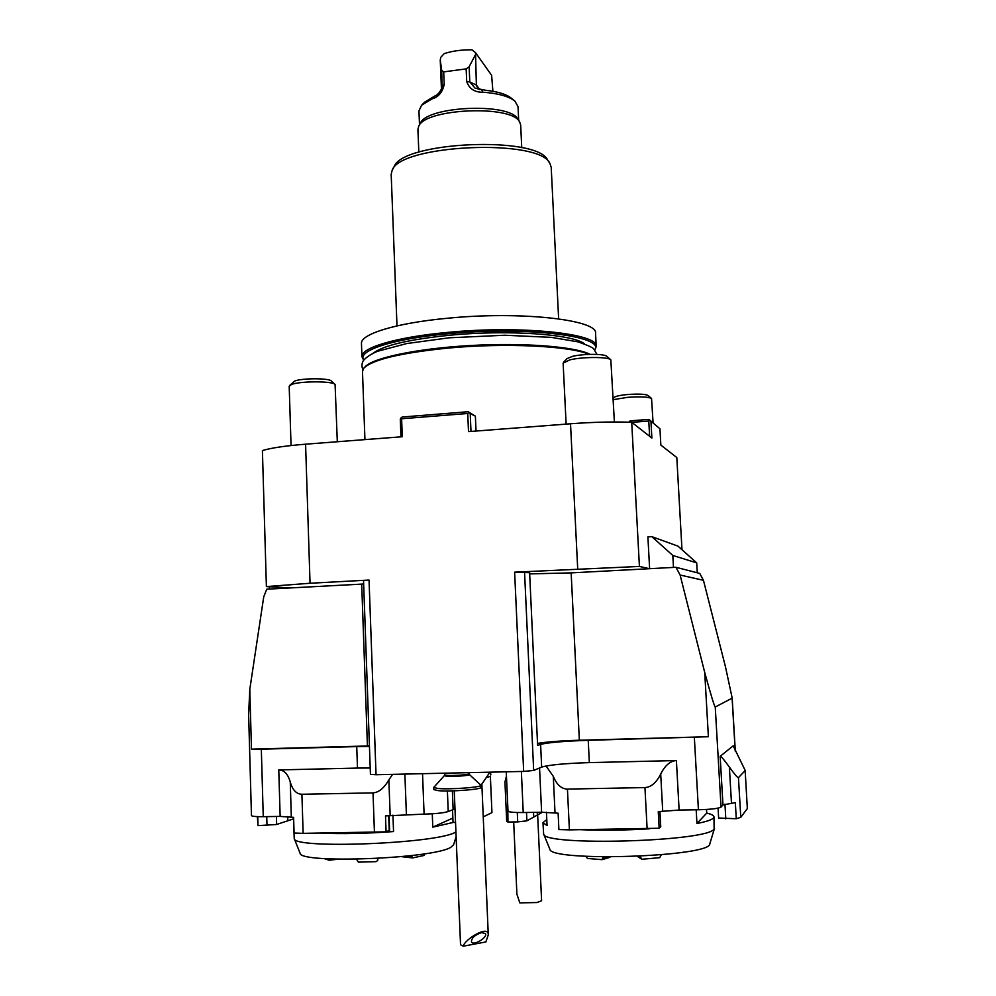 <?xml version="1.0" encoding="UTF-8"?>
<svg xmlns="http://www.w3.org/2000/svg" width="996" height="996" viewBox="0 0 996 996"><rect width="100%" height="100%" fill="white"/><g stroke="black" fill="none" stroke-linecap="round" stroke-linejoin="round"><path stroke-width="1.49" d="M480.408 784.748L481.778 784.238L489.92 772.174L481.69 784.313L480.408 784.748M485.849 941.955L488.277 934.895C488.712 924.263 464.472 939.676 463.202 946.2L485.849 941.955L488.277 934.895C488.712 924.263 464.472 939.676 463.202 946.2L485.849 941.955M460.538 944.756L463.202 946.2L460.538 944.756L454.251 790.824L460.538 944.756M481.603 932.617C474.843 934.883 471.457 937.983 471.444 941.905C473.287 946.225 487.953 937.46 485.438 933.563L481.603 932.617C474.843 934.883 471.457 937.983 471.444 941.905C473.287 946.225 487.953 937.46 485.438 933.563L481.603 932.617M469.39 774.552L480.719 785.047L480.968 787.4C482.263 789.405 450.03 791.87 438.128 790.65L433.82 789.579L433.733 787.45L444.303 775.697M480.881 785.271C482.176 787.251 449.943 789.691 438.041 788.496L433.733 787.45M537.653 814.89L541.6 900.733L537.018 902.538L519.812 902.874L516.899 894.171L513.687 821.949M389.063 815.562L389.598 830.203L386.075 831.834L303.133 833.353L294.081 833.042L293.596 817.343L280.15 816.409L263.255 816.683C255.785 816.745 251.851 816.371 251.453 815.55L248.626 714.443L249.797 689.332L251.478 749.129L261.326 749.191L263.255 816.683M454.985 808.852L448.225 811.528C443.892 812.923 435.85 813.794 424.097 814.118L385.502 815.898L386.075 831.834M293.646 818.837L276.651 824.489L258.001 825.634L257.354 816.633M287.707 816.546L287.832 820.779M280.15 816.409L278.768 769.933L357.477 768.078L356.73 746.602L261.326 749.191M490.368 776.22L491.949 812.649L490.368 776.22L487.754 777.241M490.879 774.826L490.356 772.161M491.949 812.649L483.234 816.845M278.768 769.933C284.146 770.033 287.981 774.054 290.259 782.022C292.55 790.027 296.435 794.111 301.913 794.273L373.027 792.878C378.729 792.505 384.008 788.185 388.863 779.893L392.586 774.353M258.001 825.634L257.74 816.645M455.546 822.684L453.031 822.161L452.52 809.673M681.986 549.73L676.807 457.55L660.846 445.075L659.95 428.803L648.956 419.403L649.815 420.15L648.782 421.047L631.8 422.341M629.684 422.204L629.148 421.731L630.194 420.847L648.956 419.403M649.616 436.285L648.782 421.047M649.815 420.15L650.936 421.134L651.87 438.041L631.713 422.279L639.42 566.438L514.633 572.177L529.611 572.7L537.616 745.444L540.604 744.385C548.198 742.493 564.072 741.136 588.238 740.327L589.333 762.612C565.143 763.372 549.244 764.866 541.662 767.094L533.669 770.456L523.659 771.414L514.633 572.177M659.95 428.803L650.936 421.134M470.224 413.577L468.17 411.722L475.378 416.154L470.224 413.577L470.984 431.442M468.17 411.722L402.135 417.025L400.292 419.167L400.965 436.833M577.692 568.766L570.521 423.773L468.506 431.629L467.734 413.477L468.929 412.518M400.915 417.971L401.612 418.768L402.297 436.734L305.585 444.191L310.042 583.258L266.393 586.582L262.409 450.565C271.086 447.926 285.466 445.797 305.585 444.191M476.013 431.056L475.378 416.154M467.734 413.477L401.612 418.768M369.043 580.058L376.04 774.726L370.437 774.365L363.54 580.593L369.043 580.058L310.042 583.258M537.516 743.427C546.356 741.896 560.3 740.837 579.348 740.227L708.393 736.729L704.72 672.462C710.945 695.158 714.456 706.674 715.253 707.011L732.185 698.121L725.449 666.71L703.45 580.319L699.752 573.435L675.973 567.284L571.156 572.887L529.673 573.895M675.973 567.284L680.119 575.028L704.72 672.462M369.429 745.929L251.478 749.129M363.665 584.005L266.766 589.196L263.741 596.816L249.797 689.332M703.45 580.319L680.119 575.028M370.213 768.003L357.477 768.078M376.04 774.726L523.659 771.414M356.73 746.602L369.441 746.44M708.393 736.729L588.238 740.327M542.447 812.238L526.884 820.841L517.708 821.887L507.948 822.024L506.69 821.302L504.947 781.935L506.454 776.245M659.925 811.466L660.746 826.742L659.165 828.249L569.401 829.867L558.893 829.568L558.121 813.184L541.612 812.25L523.224 812.537C513.749 812.612 508.67 812.126 507.997 811.08L506.254 771.8M546.032 765.974L553.29 776.345C556.714 784.686 561.433 788.932 567.434 789.093L644.947 787.575C651.123 787.189 656.389 782.669 660.709 774.029C665.017 765.438 670.246 760.944 676.396 760.558L679.123 810.059L658.269 811.615L659.165 828.249M589.333 762.612L676.396 760.558M747.336 808.565L745.145 770.381L747.336 808.565L740.787 817.33L736.268 818.737L735.322 802.627L722.972 804.93L721.042 807.096C718.539 808.515 711.007 809.412 698.42 809.76L679.123 810.059M507.798 806.598L507.948 822.024M745.145 770.381L733.205 745.817L720.158 756.325C720.942 756.076 724.005 759.649 729.371 767.069C734.724 774.465 737.75 777.988 738.447 777.639L740.787 817.33M745.083 770.68L738.447 777.639M533.532 812.375L533.744 817.044M537.354 815.052L537.23 812.325M736.268 818.737L718.676 818.04M614.383 421.993L610.834 359.842C608.593 356.742 582.486 356.73 569.899 359.855L563.126 363.154L566.126 424.109M610.673 359.693L606.825 356.356C604.883 353.717 583.058 353.705 572.501 356.356L567.023 358.585L563.549 362.32M653.077 422.914L651.558 398.5C648.533 396.869 640.652 396.47 627.941 397.292L613.225 399.657M651.459 398.412L648.097 395.499C645.545 394.117 638.946 393.769 628.302 394.466C620.247 395.188 615.466 396.196 613.959 397.491L613.15 398.363M337.308 441.738L335.092 384.468C332.925 381.02 300.257 380.982 291.591 384.456L289.189 386.224L291.044 445.536M334.955 384.344L331.307 381.02C329.427 378.082 302.124 378.044 294.828 380.995L289.562 385.514M570.521 423.773C592.745 422.117 613.15 421.619 631.713 422.279M266.393 586.582L290.197 587.939M649.467 568.704L639.42 566.438M673.47 567.409L672.81 555.457L651.857 536.67L647.898 536.906L649.616 568.691M651.857 536.67L677.977 546.144L696.702 562.877L697.262 572.8M269.43 589.059L269.356 586.756M696.702 562.877L672.81 555.457M392.436 169.806L394.08 166.83C402.035 141.494 537.541 135.581 547.676 160.119L549.58 162.946M558.632 318.832L551.211 167.34L549.879 163.394C539.62 138.344 400.205 144.432 392.163 170.279L391.179 174.325L396.993 325.891M364.586 367.35L364.934 366.989C372.255 358.037 416.565 348.55 470.112 345.537C523.635 342.475 575.041 346.583 590.205 354.364M589.209 354.402C570.335 345.936 505.42 342.674 448.175 348.077C400.84 352.895 372.741 359.556 363.889 368.072L362.482 371.408L364.934 439.61M363.652 360.179L361.946 356.767C360.689 347.841 396.01 337.109 447.528 332.415C520.97 325.144 599.019 333.573 596.231 346.533L594.836 350.082M594.687 349.907C605.805 336.138 525.751 326.053 447.889 333.772C392.262 338.802 356.717 350.816 363.789 359.992M596.231 346.533L595.558 333.361C598.31 319.816 520.31 310.852 446.943 318.309C395.474 323.102 360.203 334.245 361.473 343.57L361.946 356.767M584.49 343.832C572.775 334.183 508.01 329.564 450.08 335.204C409.256 339.387 383.697 345.326 373.413 353.045M453.404 822.41L432.787 827.141L452.856 818.065M432.787 827.141L432.264 813.794M386.523 831.648L393.545 831.56C365.769 833.59 341.329 834.113 320.214 833.129M392.934 815.139L393.545 831.56M293.932 828.186L293.907 827.228M293.808 827.713L294.243 838.607C293.123 849.314 437.107 843.674 455.371 832.245L455.931 831.959M453.578 844.832L450.815 847.297C433.459 858.751 299.423 863.955 300.07 853.198L300.033 853.086M603.464 856.933L601.883 859.648L587.54 858.465L586.333 857.145M609.926 857.319L602.343 859.585M684.713 852.016L681.974 852.427M661.244 854.817L659.738 857.681L642.408 859.212L641.399 858.988L640.316 856.261M709.837 843.761L709.799 843.898C710.646 856.958 549.618 862.1 549.842 849.152L549.792 849.015M546.443 812.25L547.065 825.56L542.982 822.684L546.779 819.534M696.951 823.493L706.737 813.097C711.418 814.205 713.833 815.45 713.983 816.845L713.497 817.99C711.804 819.845 706.288 821.688 696.951 823.493L696.179 809.798M706.525 809.449L706.737 813.097M649.342 828.809C624.853 830.291 602.119 830.589 581.141 829.718M542.982 822.684L543.617 833.976C542.571 846.451 709.102 841.682 714.12 828.909L713.983 816.845M424.806 853.759L423.997 855.464L412.83 857.892L411.311 855.589M377.82 858.428L377.683 860.507L376.04 861.652L358.361 862.138L356.506 859.212M324.248 858.589L329.19 860.245L337.93 859.187M330 858.913L329.327 860.245M412.531 857.892L402.546 856.784M492.896 91.271L491.638 75.347L475.515 52.639L476.374 85.071L478.13 89.254M422.18 104.642L424.819 102.065L434.692 96.077C437.605 94.956 440.095 92.08 442.174 87.424L441.714 70.405L440.244 60.146L441.465 89.403M475.067 55.427L469.141 66.732L469.801 81.946L475.117 88.196L485.762 90.3C498.037 91.632 506.591 94.296 511.409 98.28L514.272 100.621M475.515 52.639L472.017 49.825C461.671 49.688 452.396 50.958 444.216 53.61L440.755 57.357L440.244 60.146M441.714 70.405L443.693 71.886L444.216 84.473C442.448 92.267 438.439 97.048 432.189 98.816L421.569 105.24L418.943 110.942L419.503 124.824M432.189 98.816L434.692 96.077M518.679 120.491L518.032 106.609L514.92 101.156C509.753 96.886 500.552 94.035 487.293 92.591L482.935 92.242C474.631 92.367 469.216 88.793 466.713 81.51L466.153 68.886L443.693 71.886M466.153 68.886L469.141 66.732M482.935 92.242L481.715 89.964M519.426 121.599L517.758 119.122C510.213 102.376 426.375 106.037 420.312 123.367L418.868 125.982M521.742 147.682L520.671 124.961L519.638 121.91C511.907 104.655 424.881 108.452 418.681 126.318L417.922 129.443L418.83 152.176M446.619 776.282L444.341 775.66L444.602 774.876L446.88 775.374C453.068 775.909 469.664 774.701 469.029 773.768L469.353 774.515C471.32 775.473 453.354 776.88 446.619 776.282M276.415 816.471L276.651 824.489M404.874 774.079L406.393 814.404M422.528 773.68L424.097 814.118M453.118 809.412L452.371 790.886M447.391 790.948L448.225 811.528M374.434 832.419L373.027 792.878M301.913 794.273L303.133 833.353M388.863 779.893L390.158 815.438M291.318 816.994L290.259 782.022M389.224 830.515L388.677 815.6M267.003 825.51L266.741 816.62M524.543 571.99L533.669 770.456M541.662 767.094L540.604 744.385M579.348 740.227L571.156 572.887M367.424 745.979L361.697 584.117M521.369 771.464L523.224 812.537M541.612 812.25L539.558 767.991M732.135 698.644L735.222 751.071M715.253 707.011L721.042 807.096M694.349 737.451L698.42 809.76M555.021 812.836L553.29 776.345M647.126 828.859L644.947 787.575M567.434 789.093L569.401 829.867M660.709 774.029L662.713 811.142M722.972 804.93L720.158 756.325M733.205 745.817L733.255 746.701M517.708 821.887L517.298 812.524M526.51 812.487L526.884 820.841M660.659 826.892L659.838 811.466M731.475 803.112L729.371 767.069M724.951 804.121L725.81 818.886M603.501 857.73L606.39 856.958M640.366 857.319L638.511 856.348M329.427 860.22L337.793 859.175M411.336 856.224L408.285 855.938M377.858 859.623L377.683 860.507M479.823 89.64L476.374 85.071L469.801 81.946L466.713 81.51M444.216 84.473L442.349 85.556L441.577 89.167M488.277 934.895L481.852 784.188L488.277 934.895M444.54 773.182L444.602 774.876M468.979 772.635L469.029 773.768M732.185 698.121L735.322 751.27M718.639 818.139L718.066 808.142M362.88 369.591C361.548 366.528 361.685 363.577 363.279 360.726C366.155 357.24 370.91 354.09 377.571 351.277L406.829 343.533L449.308 337.793L504.76 335.241L551.261 337.358L578.19 341.877C588.15 345.488 593.355 347.853 593.803 348.998L596.99 354.427M453.541 844.957L456.118 836.69M300.07 853.198L294.243 838.607M637.415 856.448L641.399 858.988M709.799 843.898L714.518 828.236M549.842 849.152L543.617 833.976"/></g></svg>
